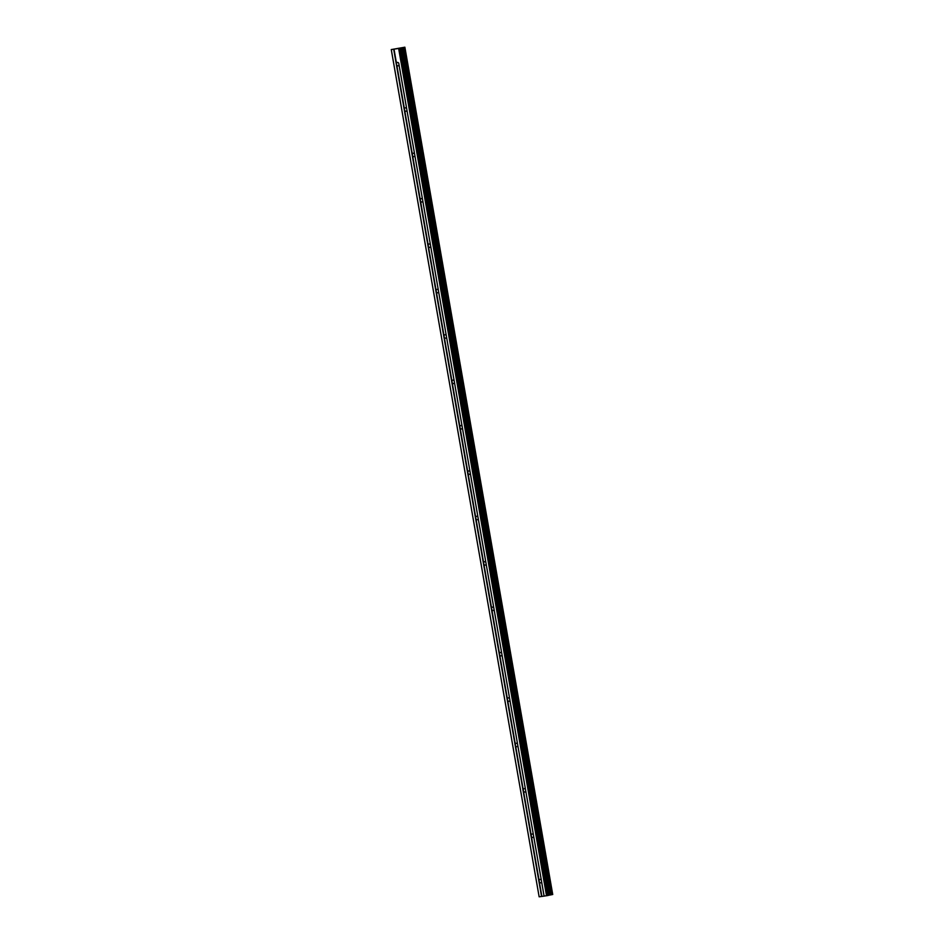 <?xml version="1.0" encoding="UTF-8"?>
<svg xmlns="http://www.w3.org/2000/svg" width="944" height="944" viewBox="0 0 944 944"><rect width="100%" height="100%" fill="white"/><g stroke="black" fill="none" stroke-linecap="round" stroke-linejoin="round"><path stroke-width="1.42" d="M541.585 881.672A1.735 1.227 78 0 1 539.354 881.979L539.118 880.575A1.735 1.227 78 0 1 541.337 880.268L544.098 896.104L548.322 895.419L400.457 48.179L391.276 49.572L404.87 47.2L403.654 47.507L551.52 894.735L552.724 894.487L404.823 47.259L552.724 894.487M533.667 836.29A1.735 1.227 78 0 1 531.437 836.596L531.189 835.192A1.735 1.227 78 0 1 533.419 834.885L541.337 880.268M525.737 790.895A1.735 1.227 78 0 1 523.519 791.202L523.271 789.809A1.735 1.227 78 0 1 525.501 789.491L533.419 834.885M517.819 745.512A1.735 1.227 78 0 1 515.589 745.819L515.353 744.415A1.735 1.227 78 0 1 517.572 744.108L525.501 789.491M509.902 700.118A1.735 1.227 78 0 1 507.671 700.436L507.424 699.032A1.735 1.227 78 0 1 509.654 698.725L517.572 744.108M501.972 654.735A1.735 1.227 78 0 1 499.754 655.042L499.506 653.637A1.735 1.227 78 0 1 501.736 653.331L509.654 698.725M494.054 609.352A1.735 1.227 78 0 1 491.836 609.659L491.588 608.255A1.735 1.227 78 0 1 493.806 607.948L501.736 653.331M486.136 563.957A1.735 1.227 78 0 1 483.906 564.264L483.658 562.872A1.735 1.227 78 0 1 485.889 562.553L493.806 607.948M478.207 518.575A1.735 1.227 78 0 1 475.988 518.881L475.741 517.477A1.735 1.227 78 0 1 477.971 517.17L485.889 562.553M470.289 473.192A1.735 1.227 78 0 1 468.071 473.499L467.823 472.094A1.735 1.227 78 0 1 470.041 471.788L477.971 517.17M462.371 427.797A1.735 1.227 78 0 1 460.141 428.104L459.905 426.7A1.735 1.227 78 0 1 462.123 426.393L470.041 471.788M454.453 382.414A1.735 1.227 78 0 1 452.223 382.721L451.975 381.317A1.735 1.227 78 0 1 454.206 381.01L462.123 426.393M446.524 337.02A1.735 1.227 78 0 1 444.305 337.338L444.058 335.934A1.735 1.227 78 0 1 446.288 335.616L454.206 381.01M438.606 291.637A1.735 1.227 78 0 1 436.376 291.944L436.14 290.54A1.735 1.227 78 0 1 438.358 290.233L446.288 335.616M430.688 246.254A1.735 1.227 78 0 1 428.458 246.561L428.21 245.157A1.735 1.227 78 0 1 430.44 244.85L438.358 290.233M422.759 200.86A1.735 1.227 78 0 1 420.54 201.166L420.292 199.762A1.735 1.227 78 0 1 422.523 199.455L430.44 244.85M414.841 155.477A1.735 1.227 78 0 1 412.622 155.784L412.375 154.379A1.735 1.227 78 0 1 414.593 154.073L422.523 199.455M406.923 110.082A1.735 1.227 78 0 1 404.693 110.401L404.445 108.997A1.735 1.227 78 0 1 406.675 108.69L414.593 154.073M396.433 64.345L396.527 63.602A1.735 1.227 78 0 1 398.757 63.295L398.993 64.699A1.735 1.227 78 0 1 396.775 65.006L396.433 64.345M398.639 48.262L396.669 48.628M397.731 48.427L396.799 48.604M398.97 48.227L398.12 48.427M398.757 48.333L397.931 48.451M398.757 63.295L544.11 896.116L539.142 896.8L391.264 49.548L539.142 896.8M403.654 47.507L400.433 48.12L548.322 895.419M552.665 894.499L404.87 47.2M548.311 895.349L551.52 894.735M398.993 64.699L406.675 108.69M396.775 65.006L404.445 108.997M404.693 110.401L412.375 154.379M412.622 155.784L420.292 199.762M420.54 201.166L428.21 245.157M428.458 246.561L436.14 290.54M436.376 291.944L444.058 335.934M444.305 337.338L451.975 381.317M452.223 382.721L459.905 426.7M460.141 428.104L467.823 472.094M468.071 473.499L475.741 517.477M475.988 518.881L483.658 562.872M483.906 564.264L491.588 608.255M491.836 609.659L499.506 653.637M499.754 655.042L507.424 699.032M507.671 700.436L515.353 744.415M515.589 745.819L523.271 789.809M523.519 791.202L531.189 835.192M531.437 836.596L539.118 880.575M539.354 881.979L541.88 896.411M398.651 48.545L546.517 895.773M399.406 48.415L547.272 895.644M393.695 49.23L541.561 896.47M394.014 49.182L396.527 63.602M400.35 48.215L548.216 895.443M400.492 48.109L548.358 895.337M401.637 47.861L549.502 895.089M401.79 47.837L549.656 895.065M402.368 47.731L550.234 894.959M402.486 47.707L550.352 894.936M403.938 47.46L551.792 894.688"/></g></svg>

